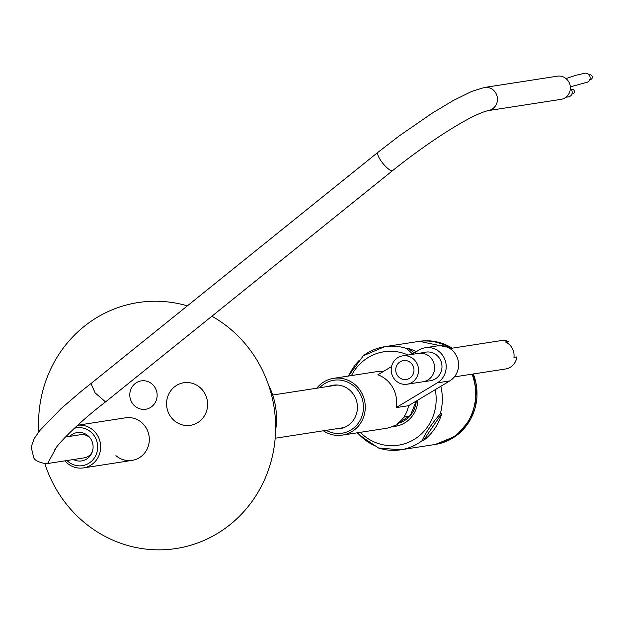 <?xml version="1.0" encoding="UTF-8"?>
<svg xmlns="http://www.w3.org/2000/svg" width="623" height="623" viewBox="0 0 623 623"><rect width="100%" height="100%" fill="white"/><g stroke="black" fill="none" stroke-linecap="round" stroke-linejoin="round"><path stroke-width="0.93" d="M393.082 377.125A14.36 13.659 81.2 0 1 402.668 355.85A14.36 13.659 81.2 0 1 416.655 362.944A14.36 13.659 81.2 0 1 407.06 384.227A14.36 13.659 81.2 0 1 393.082 377.125M423.001 381.759L430.205 380.762A14.477 13.776 -98.8 0 0 440.079 359.276A14.477 13.776 -98.8 0 0 425.774 352.151L418.609 353.381M454.354 376.907L505.502 368.987A14.36 13.659 81.2 0 0 516.864 356.909L513.944 357.361A14.36 13.659 -98.8 0 0 512.176 348.164A14.36 13.659 -98.8 0 0 505.385 341.98L508.306 341.529L506.585 342.564M449.962 348.53L501.11 340.61A14.36 13.659 81.2 0 1 508.306 341.529M335.47 428.904A22.015 20.941 -98.8 0 0 339.831 428.71A22.015 20.941 -98.8 0 0 354.534 396.088A22.015 20.941 -98.8 0 0 333.095 385.201A22.015 20.941 -98.8 0 0 328.874 386.338M326.218 430.337A26.805 25.496 -98.8 0 0 356.473 425.416A26.805 25.496 -98.8 0 0 359.923 393.495A26.805 25.496 -98.8 0 0 319.63 387.763M323.36 430.781A28.72 27.319 -98.8 0 0 342.315 435.111A28.72 27.319 -98.8 0 0 361.488 392.552A28.72 27.319 -98.8 0 0 333.531 378.348A28.72 27.319 -98.8 0 0 316.772 388.207M411.678 354.456L419.061 350.009A18.908 17.981 81.2 0 1 425.307 347.743A18.908 17.981 81.2 0 1 445.134 360.273A18.908 17.981 81.2 0 1 437.338 382.841L396.158 407.621A28.72 27.319 -98.8 0 0 392.848 387.693A28.72 27.319 -98.8 0 0 377.881 374.789L391.548 366.565M383.558 371.37A28.72 27.319 -98.8 0 0 377.281 371.581L333.531 378.348M412.722 365.312A9.571 9.104 81.2 0 1 406.328 379.5A9.571 9.104 81.2 0 1 397.007 374.766A9.571 9.104 81.2 0 1 403.4 360.577A9.571 9.104 81.2 0 1 412.722 365.312M397.661 423.484L397.98 424.053L397.466 423.624A28.72 27.319 -98.8 0 0 408.548 405.698L449.736 380.926A18.908 17.981 81.2 0 0 457.531 358.357A18.908 17.981 81.2 0 0 437.704 345.827L425.307 347.743M342.315 435.111L386.065 428.336A28.72 27.319 -98.8 0 0 393.541 425.992L396.01 425.236A28.72 27.319 81.2 0 0 397.98 424.053M396.158 407.621L408.548 405.698M473.34 373.971A52.168 49.63 81.2 0 1 435.298 444.448L433.99 444.651A52.168 49.63 -98.8 0 0 472.024 374.174A52.168 49.63 81.2 0 1 433.99 444.651L400.628 449.814A52.168 49.63 -98.8 0 0 421.911 440.835L423.336 440.609A52.168 49.63 81.2 0 0 441.707 413.617L440.282 413.836C432.23 423.064 426.101 432.058 421.911 440.835M373.457 445.126A52.168 49.63 81.2 0 1 365.413 440.15A52.168 49.63 81.2 0 1 358.965 434.363M378.511 447.992L400.628 449.814A52.168 49.63 -98.8 0 1 378.511 447.992L364.159 438.358L357.049 432.829M416.195 351.738A52.168 49.63 81.2 0 0 408.205 348.312L406.78 348.53L412.488 353.965M348.436 376.043L363.38 355.686A52.168 49.63 -98.8 0 1 384.664 346.7L363.069 355.858M450.881 348.382A52.168 49.63 -98.8 0 0 418.025 341.536A52.168 49.63 81.2 0 1 450.881 348.382M349.324 374.68A52.168 49.63 81.2 0 1 359.323 360.242M408.205 348.312L414.264 352.898M441.707 413.617L423.336 440.609M66.996 460.529A19.142 18.215 -98.8 0 0 80.25 465.856A19.142 18.215 -98.8 0 0 97.647 446.169A19.142 18.215 -98.8 0 0 78.607 427.627A19.142 18.215 -98.8 0 0 74.339 428.297M77.665 425.236A21.54 20.489 81.2 0 1 79.23 425.12A21.54 20.489 81.2 0 1 100.56 444.736A21.54 20.489 81.2 0 1 83.451 467.912A21.54 20.489 81.2 0 1 81.083 468.13A21.54 20.489 81.2 0 1 64.971 460.849M69.846 436.357A14.36 13.659 81.2 0 1 77.236 432.549A14.36 13.659 81.2 0 1 78.81 432.401A14.36 13.659 81.2 0 1 93.029 445.476A14.36 13.659 81.2 0 1 81.629 460.927A14.36 13.659 81.2 0 1 80.048 461.075A14.36 13.659 81.2 0 1 73.436 459.533M205.645 395.146A21.54 20.489 81.2 0 1 190.389 425.322A21.54 20.489 81.2 0 1 168.537 412.924A21.54 20.489 81.2 0 1 183.793 382.748A21.54 20.489 81.2 0 1 205.645 395.146M77.688 425.213L125.511 417.815A21.54 20.489 81.2 0 1 147.355 430.213A21.54 20.489 81.2 0 1 132.099 460.381A21.54 20.489 81.2 0 1 115.909 455.623M155.836 389.141A14.36 13.659 81.2 0 1 145.665 409.256A14.36 13.659 81.2 0 1 131.103 400.994A14.36 13.659 81.2 0 1 141.273 380.879A14.36 13.659 81.2 0 1 155.836 389.141M44.825 463.613A124.444 118.378 -98.8 0 0 49.91 476.899A124.444 118.378 -98.8 0 0 207.693 538.739A124.444 118.378 -98.8 0 0 264.277 374.182A124.444 118.378 -98.8 0 0 211.906 316.211M187.375 305.854A124.444 118.378 -98.8 0 0 38.821 431.77M275.584 430.524A71.793 68.296 -98.8 0 0 269.969 388.012A71.793 68.296 -98.8 0 0 268.536 384.975M589.078 74.885L589.693 74.791A2.391 2.274 81.2 0 1 591.85 75.71A2.391 2.274 81.2 0 1 590.425 79.526L589.81 79.619M566.003 78.584L576.135 75.227L584.966 73.226A4.665 4.439 81.2 0 1 589.179 75.017A4.665 4.439 81.2 0 1 586.391 82.446L570.333 86.877M571.135 89.346L571.75 89.253A2.391 2.274 81.2 0 1 573.908 90.171A2.391 2.274 81.2 0 1 572.482 93.98L571.867 94.073M570.364 88.567A4.665 4.439 81.2 0 1 568.449 96.9L565.933 97.227M56.343 447.501L47.597 463.535L45.315 463.644C38.369 462.087 34.514 460.132 33.767 457.765L31.15 447.003L34.304 438.421L39.763 430.579L61.202 408.501L81.231 391.283L90.989 383.519L95.14 392.911L105.56 401.897L392.708 170.531A11.728 3.17 -128.9 0 1 381.782 161.949A11.728 3.17 -128.9 0 1 377.997 152.269L90.989 383.519M47.597 463.535L84.136 457.874A11.728 11.152 -98.8 0 0 92.336 451.675M484.499 87.469A11.728 11.152 -98.8 0 1 495.083 91.978A11.728 11.152 -98.8 0 1 488.082 110.645L561.004 99.361A11.728 11.152 -98.8 0 0 568.005 80.686A11.728 11.152 -98.8 0 0 557.414 76.185L484.499 87.469L471.852 91.347L453.162 100.583L431.879 113.363L399.398 135.783L377.997 152.269M90.242 438.133A11.728 11.152 -98.8 0 0 80.554 434.698L65.392 437.05M418.5 353.397A14.36 13.659 81.2 0 1 418.711 353.366A14.36 13.659 81.2 0 1 432.689 360.46A14.36 13.659 81.2 0 1 423.103 381.743A14.36 13.659 81.2 0 1 422.892 381.774M437.338 382.841L449.736 380.926M440.282 413.836A52.168 49.63 -98.8 0 0 440.827 386.283M360.258 432.331A47.262 44.965 -98.8 0 0 365.187 436.645A47.262 44.965 -98.8 0 0 415.814 438.374A47.262 44.965 -98.8 0 0 435.236 389.64M392.264 426.568A28.121 26.75 -98.8 0 0 417.908 400.067M416.172 401.119L410.37 415.448L397.754 423.414A25.73 24.476 -98.8 0 0 416.289 401.048M408.065 355.009A47.262 44.965 -98.8 0 0 351.465 375.576M406.78 348.53A52.168 49.63 -98.8 0 0 384.664 346.7L419.341 341.334A52.168 49.63 81.2 0 1 452.197 348.179M570.263 89.611L571.236 89.471M402.668 355.85L418.711 353.366M409.724 416.203L403.844 417.114M407.06 384.227L423.103 381.743M435.298 444.448L455.88 436.014L470.778 419.03L477.047 396.882L473.472 373.948M419.341 341.334L452.282 348.171M344.052 427.573L275.171 438.242M132.099 460.381L83.451 467.912M337.464 385.006L272.695 395.029M488.082 110.645C470.754 114.577 427.884 142.293 392.708 170.531M54.209 450.959C56.093 445.352 78.599 422.464 105.56 401.897"/></g></svg>
